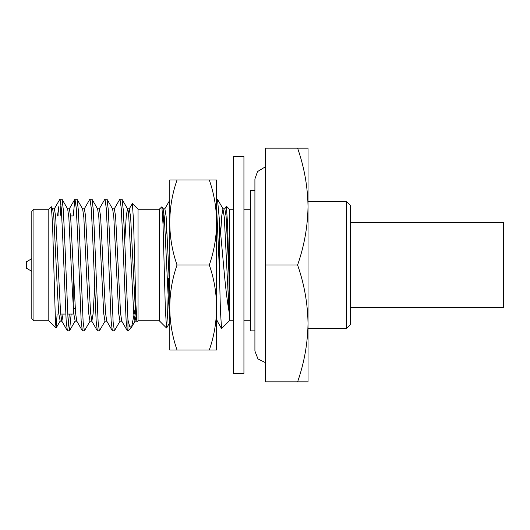 <?xml version="1.0" encoding="UTF-8"?>
<svg xmlns="http://www.w3.org/2000/svg" width="530" height="530" viewBox="0 0 530 530"><rect width="100%" height="100%" fill="white"/><g stroke="black" fill="none" stroke-linecap="round" stroke-linejoin="round"><path stroke-width="0.79" d="M346.269 201.261L350.522 205.507L350.522 324.493L346.269 328.739L346.269 201.261L308.023 201.261M297.588 265C304.246 245.946 307.731 226.476 308.023 206.567L308.023 323.433C307.731 303.524 304.246 284.053 297.588 265L265.53 265L265.53 381.858L297.588 381.858C304.246 362.811 307.731 343.334 308.023 323.433L308.023 381.858L297.588 381.858M254.91 330.866L250.657 330.866L250.657 190.634L254.91 190.634M233.306 320.776L229.41 320.776L229.41 209.224L226.376 206.19L224.687 208.979M216.545 199.134L217.485 199.247L223.547 265C225.316 285.511 227.145 301 229.033 311.468L229.033 274.971L227.569 223.938L226.376 206.19M229.41 320.776L221.54 328.527L220.4 310.163L219.321 267.948L219.321 219.672M166.539 328.017L159.298 320.776L159.298 209.224L161.875 206.773L163.048 224.64L165.347 309.07L166.539 328.017L167.639 313.217L168.593 278.118M159.298 320.776L138.045 320.776L138.045 209.224L132.394 203.573L129.194 208.979L130.599 216.373L135.501 312.567L136.906 321.127M56.047 328.017L48.806 320.776L48.806 209.224L51.39 206.773L52.563 224.64L55.478 322.83L56.134 327.984L57.121 314.078M33.933 265L33.933 209.224L31.813 211.351L31.813 318.649L33.933 320.776L33.933 265M73.246 306.857L73.246 267.551M138.045 320.776L137.051 321.637L135.879 304.233L133.58 222.057L132.394 203.573M114.202 208.979L119.833 199.247L121.993 199.247L123.192 209.012L124.364 232.067L127.955 319.881L129.651 326.361L131.274 327.547L131.606 327.096L135.905 304.929M119.966 199.134L121.211 207.959L122.463 232.067L126.133 320.988L127.332 330.753L127.955 330.866L131.274 327.547M99.209 208.979L104.847 199.247L107 199.247L108.199 209.012L109.372 232.067L113.122 322.041L114.367 330.866L120.131 321.021M104.973 199.134L106.225 207.959L107.471 232.067L111.141 320.988L112.34 330.753L114.367 330.866M84.224 208.979L89.855 199.247L92.015 199.247L93.207 209.012L94.38 232.067L98.129 322.041L99.375 330.866L105.139 321.021M89.981 199.134L91.233 207.959L92.478 232.067L96.149 320.988L97.348 330.753L99.375 330.866M70.589 215.922L73.246 215.922L74.862 199.247L77.022 199.247L78.221 209.012L79.387 232.067L83.137 322.041L84.389 330.866L90.146 321.021M74.988 199.134L76.24 207.959L77.493 232.067L81.156 320.988L82.355 330.753L84.389 330.866M127.955 329.322L127.955 319.881M54.239 208.979L59.87 199.247L62.03 199.247L63.229 209.012L64.402 232.067L68.145 322.041L69.523 330.753L71.159 314.078M60.003 199.134L61.248 207.959L62.5 232.067L66.17 320.988L67.37 330.753L69.397 330.866M68.443 325.572L69.258 314.078M216.545 205.898L219.321 267.948M169.388 206.071L169.799 202.01M60.142 215.922L60.95 204.428M57.479 215.922L58.903 206.071L58.903 215.922M166.817 226.019L165.592 238.957M297.588 148.142L308.023 148.142L308.023 206.567C307.731 186.666 304.246 167.189 297.588 148.142L265.53 148.142L265.53 265M51.39 206.773L52.669 208.979L53.861 217.432L57.512 293.077L58.764 313.627L60.168 321.021L56.134 327.984M62.03 199.247L67.661 208.979L68.847 217.432L72.504 293.077L73.756 313.627L75.154 321.021L69.523 330.753M77.022 199.247L82.653 208.979L83.839 217.432L87.496 293.077L88.749 313.627L89.994 321.154L91.869 321.154L93.121 313.627L94.598 287.896M92.015 199.247L97.646 208.979L98.832 217.432L103.734 313.627L104.986 321.154L106.861 321.154M107 199.247L112.632 208.979L113.824 217.432L118.727 313.627L119.979 321.154L121.854 321.154M124.742 242.104L126.226 216.373L127.472 208.846L129.346 208.846M121.993 199.247L127.624 208.979L128.816 217.432L133.719 313.627L134.971 321.154L135.905 316.755M52.516 208.846L54.391 208.846L55.643 216.373L60.546 312.567L61.732 321.021L67.37 330.753M60.016 321.154L61.884 321.154L63.096 314.078M67.509 208.846L69.384 208.846L70.629 216.373L75.538 312.567L76.724 321.021L82.355 330.753M82.501 208.846L84.376 208.846L85.621 216.373L90.531 312.567L91.869 321.154M97.493 208.846L99.362 208.846L100.614 216.373L105.516 312.567L106.709 321.021L112.34 330.753M112.479 208.846L114.354 208.846L115.606 216.373L120.509 312.567L121.701 321.021L127.332 330.753M128.412 213.245L129.194 208.979M161.875 206.773L163.154 208.979L164.346 217.432L168.003 293.077L169.799 318.61M220.639 233.22L221.825 215.253L222.964 208.846L224.309 217.432L229.033 311.468M163.041 224.369L163.942 213.245M163.001 208.846L164.876 208.846L166.129 216.373L169.799 291.381M216.545 317.861L217.194 321.021L221.54 328.527M222.964 208.846L224.839 208.846L226.091 216.373L229.033 274.971M265.53 362.686L257.964 358.929L254.91 351.052L254.91 178.948L257.54 171.561L264.251 167.5L265.53 167.314M243.932 265L243.932 156.641L233.306 156.641L233.306 373.358L243.932 373.358L243.932 265M177.033 265A169.978 147.207 180 0 0 169.799 307.493L169.799 222.507A169.978 147.207 0 0 0 177.033 265L209.304 265A169.978 147.207 0 0 0 216.545 222.507L216.545 307.493A169.978 147.207 180 0 0 209.304 265M216.545 180.008L216.545 222.507A169.978 147.207 0 0 0 209.304 180.008L216.545 180.008M216.545 307.493L216.545 349.992L209.304 349.992A169.978 147.207 180 0 0 216.545 307.493M177.033 180.008A169.978 147.207 0 0 0 169.799 222.507L169.799 180.008L209.304 180.008M177.033 349.992L169.799 349.992L169.799 307.493A169.978 147.207 180 0 0 177.033 349.992L209.304 349.992M350.522 307.493L503.5 307.493L503.5 222.507L350.522 222.507M31.813 258.666L26.5 261.767L26.5 268.233L31.813 271.334M250.657 209.224L243.932 209.224M233.306 209.224L229.41 209.224M159.298 209.224L138.045 209.224M48.806 209.224L33.933 209.224M73.246 314.078L67.635 314.078M65.733 314.078L60.678 314.078M75.233 308.559L73.359 308.559M48.806 320.776L33.933 320.776M250.657 320.776L243.932 320.776M346.269 328.739L308.023 328.739M131.606 327.096L135.124 321.021M76.877 321.154L75.002 321.154M136.839 321.154L134.971 321.154M137.051 321.637L136.687 321.021M97.348 330.753L91.716 321.021M74.862 199.247L69.231 208.979M169.799 322.492L166.625 327.984M223.117 208.979L217.485 199.247M217.273 321.154L216.545 321.154M169.799 200.214L164.803 208.846"/></g></svg>
